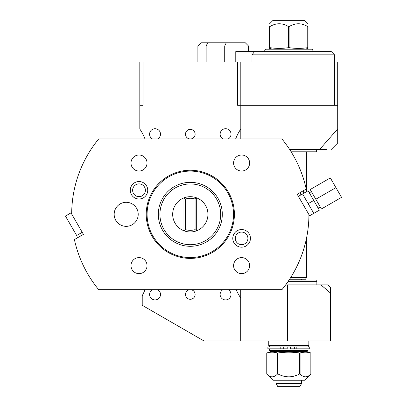 <?xml version="1.0" encoding="UTF-8"?>
<svg xmlns="http://www.w3.org/2000/svg" width="407" height="407" viewBox="0 0 407 407"><rect width="100%" height="100%" fill="white"/><g stroke="black" fill="none" stroke-linecap="round" stroke-linejoin="round"><path stroke-width="0.61" d="M306.217 189.052A118.625 118.625 0 0 0 281.939 138.975L98.682 138.975A118.625 118.625 0 0 0 71.683 214.046L83.425 234.381L74.405 239.591A118.625 118.625 0 0 0 98.682 289.667L281.939 289.667A118.625 118.625 0 0 0 308.938 214.596L297.196 194.261L306.217 189.052M303.79 193.228A115.42 115.42 0 0 0 303.296 190.735M300.839 194.933A112.215 112.215 0 0 0 300.371 192.43M235.622 138.975A48.092 48.092 0 0 1 240.807 129.034L240.807 105.311L237.602 105.311L237.602 62.032L139.815 62.032L139.815 129.034A48.092 48.092 0 0 1 144.999 138.975M157.611 138.975A5.449 5.449 0 0 0 155.042 128.719A5.449 5.449 0 0 0 152.477 138.975M143.02 62.032L143.02 105.311L139.815 105.311M228.144 138.975A5.449 5.449 0 0 0 225.58 128.719A5.449 5.449 0 0 0 223.016 138.975M190.313 138.975A4.808 4.808 0 0 0 195.121 134.168A4.808 4.808 0 0 0 190.313 129.36A4.808 4.808 0 0 0 185.5 134.168A4.808 4.808 0 0 0 190.313 138.975M326.663 149.394L319.688 149.394L337.703 128.922L337.703 62.032L237.602 62.032M337.703 128.922L337.703 142.984L331.288 149.394M337.703 105.311L240.807 105.311L240.807 62.032M334.498 105.311L334.498 54.818L251.984 54.818L251.984 51.608L331.288 51.608L334.498 54.818M240.807 138.975L240.807 129.034M235.775 62.032L235.775 51.608L251.984 51.608M248.519 46.001L245.314 42.791L201.099 42.791L197.888 46.001L248.519 46.001L248.519 51.608M254.568 51.608L251.984 54.818L251.984 62.032M264.764 51.608L264.764 50.005L312.856 50.005L312.856 51.608M312.856 50.005L312.052 49.206L265.562 49.206L264.764 50.005M289.107 47.65L289.107 26.592C295.319 22.828 301.531 22.828 307.748 26.592L308.043 26.592C308.043 22.828 308.043 22.828 308.043 26.592L308.043 47.65C308.043 48.642 308.043 48.642 308.043 47.65L307.748 47.65C301.531 48.642 295.319 48.642 289.107 47.65L288.507 47.65C282.295 48.642 276.083 48.642 269.872 47.65L269.571 47.65C269.571 48.642 269.571 48.642 269.571 47.65L269.571 26.592C269.571 22.828 269.571 22.828 269.571 26.592L269.872 26.592L269.872 47.65M307.748 26.592L307.748 47.65M289.107 26.592L288.507 26.592L288.507 47.65M269.872 26.592C276.083 22.828 282.295 22.828 288.507 26.592M269.571 23.784L273.005 20.35L304.609 20.35L308.043 23.784M319.688 149.394L289.596 149.394M289.804 149.715L316.86 149.715L316.86 149.394M291.127 151.801L316.305 151.801L316.86 149.715M290.623 277.64L306.44 277.64L306.44 238.527M289.596 279.243L305.515 279.243L306.44 277.64M287.978 281.649L316.86 281.649L315.939 280.047L289.067 280.047M320.914 284.854L327.762 284.854L330.489 287.581L330.489 293.05L320.914 284.854L285.689 284.854M330.489 293.05L330.489 340.964L203.993 340.964L142.221 305.296L142.221 295.686A48.092 48.092 0 0 0 144.999 289.667M240.715 340.964L240.715 289.667M287.449 284.854L287.449 340.964M223.016 289.667A5.449 5.449 0 0 0 225.58 299.923A5.449 5.449 0 0 0 228.144 289.667M236.218 289.667A48.092 48.092 0 0 0 240.715 297.98M152.477 289.667A5.449 5.449 0 0 0 155.042 299.923A5.449 5.449 0 0 0 157.611 289.667M190.313 289.667A4.808 4.808 0 0 0 185.5 294.475A4.808 4.808 0 0 0 190.313 299.282A4.808 4.808 0 0 0 195.121 294.475A4.808 4.808 0 0 0 190.313 289.667M76.831 235.414A115.42 115.42 0 0 0 77.325 237.902M79.782 233.71A112.215 112.215 0 0 0 80.255 236.213M82.224 232.3L76.669 235.505L65.451 216.071L71.001 212.866L71.683 214.046M147.741 190.273A8.73 8.73 0 0 0 139.011 181.547A8.73 8.73 0 0 0 130.286 190.273A8.73 8.73 0 0 0 139.011 199.003A8.73 8.73 0 0 0 147.741 190.273M250.432 238.365A8.827 8.827 0 0 1 241.61 247.191A8.827 8.827 0 0 1 232.784 238.365A8.827 8.827 0 0 1 241.61 229.543A8.827 8.827 0 0 1 250.432 238.365M308.938 214.596L309.62 215.776L319.337 210.165L308.119 190.73L302.564 193.936L313.787 213.375M308.175 203.653L313.726 200.448M335.938 187.627L330.331 177.905L310.2 189.53L321.423 208.964L341.549 197.344L335.938 187.627L315.812 199.247M234.396 214.321A44.083 44.083 0 0 1 190.313 258.404A44.083 44.083 0 0 1 146.225 214.321A44.083 44.083 0 0 1 190.313 170.238A44.083 44.083 0 0 1 234.396 214.321M233.537 214.321A43.223 43.223 0 0 0 190.313 171.098A43.223 43.223 0 0 0 147.085 214.321A43.223 43.223 0 0 0 190.313 257.545A43.223 43.223 0 0 0 233.537 214.321M158.328 214.321A31.98 31.98 0 0 0 190.313 246.301A31.98 31.98 0 0 0 222.293 214.321A31.98 31.98 0 0 0 190.313 182.341A31.98 31.98 0 0 0 158.328 214.321A31.98 31.98 0 0 0 190.313 246.301A31.98 31.98 0 0 0 222.293 214.321M172.68 214.321A17.633 17.633 0 0 1 185.063 197.487L184.239 198.082L183.939 199.018L183.939 229.624L184.239 230.555L185.063 231.156A17.633 17.633 0 0 1 172.68 214.321M195.787 197.578A1.603 1.603 0 0 0 195.558 197.487A17.633 17.633 0 0 1 195.558 231.156L196.383 230.555L196.683 229.624L196.683 199.018L196.383 198.082L195.558 197.487A17.633 17.633 0 0 0 185.063 197.487A1.603 1.603 0 0 0 184.834 197.578M195.787 231.064A1.603 1.603 0 0 1 195.558 231.156A17.633 17.633 0 0 1 185.063 231.156A1.603 1.603 0 0 1 184.834 231.064M184.239 198.082L185.541 199.018L185.541 229.624L184.239 230.555M196.383 198.082L195.08 199.018A16.031 16.031 0 0 0 185.541 199.018M196.383 230.555L195.08 229.624A16.031 16.031 0 0 1 185.541 229.624M195.08 199.018L195.08 229.624M145.401 190.273A6.39 6.39 0 0 0 139.011 183.888A6.39 6.39 0 0 0 132.626 190.273A6.39 6.39 0 0 0 139.011 196.662A6.39 6.39 0 0 0 145.401 190.273M138.212 214.321A12.022 12.022 0 0 1 126.19 226.343A12.022 12.022 0 0 1 114.164 214.321A12.022 12.022 0 0 1 126.19 202.299A12.022 12.022 0 0 1 138.212 214.321M249.623 265.618A8.013 8.013 0 0 0 241.61 257.606A8.013 8.013 0 0 0 233.593 265.618A8.013 8.013 0 0 0 241.61 273.636A8.013 8.013 0 0 0 249.623 265.618M147.029 265.618A8.013 8.013 0 0 0 139.011 257.606A8.013 8.013 0 0 0 130.998 265.618A8.013 8.013 0 0 0 139.011 273.636A8.013 8.013 0 0 0 147.029 265.618M249.623 163.024A8.013 8.013 0 0 0 241.61 155.006A8.013 8.013 0 0 0 233.593 163.024A8.013 8.013 0 0 0 241.61 171.037A8.013 8.013 0 0 0 249.623 163.024M147.029 163.024A8.013 8.013 0 0 0 139.011 155.006A8.013 8.013 0 0 0 130.998 163.024A8.013 8.013 0 0 0 139.011 171.037A8.013 8.013 0 0 0 147.029 163.024M247.904 238.365A6.293 6.293 0 0 1 241.61 244.658A6.293 6.293 0 0 1 235.317 238.365A6.293 6.293 0 0 1 241.61 232.076A6.293 6.293 0 0 1 247.904 238.365M308.847 340.964L308.847 345.507L268.768 345.507L268.768 340.964M296.825 346.896L296.825 348.819L309.742 348.819L309.742 346.896L267.877 346.896L267.877 348.819L287.205 348.819L287.205 346.896M296.825 348.819L290.41 348.819L290.41 346.896M288.807 348.977L269.571 348.977L269.571 350.58L308.043 350.58L308.043 348.977L288.807 348.977M269.571 350.58L270.375 351.383L307.244 351.383L308.043 350.58M277.528 352.94L278.047 352.94C285.221 351.943 292.394 351.943 299.567 352.94L299.567 373.997L300.086 373.997C303.673 377.762 307.26 377.762 310.846 373.997L310.851 352.94L310.851 373.997L304.609 380.24L273.005 380.24L266.768 373.997C270.355 377.762 273.942 377.762 277.528 373.997L277.528 352.94C273.942 351.943 270.355 351.943 266.768 352.94L272.578 351.383M299.567 352.94L300.086 352.94C303.673 351.943 307.26 351.943 310.846 352.94L305.036 351.383M266.768 373.997L266.768 352.94L266.768 373.997M277.528 373.997L278.047 373.997L278.047 352.94M299.567 373.997C292.394 377.762 285.221 377.762 278.047 373.997M300.086 373.997L300.086 352.94M301.633 383.445L299.781 386.65L277.833 386.65L275.982 383.445L301.633 383.445L301.633 380.24M280.794 346.896L280.794 348.819M224.715 62.032L224.715 46.001L226.267 42.791M207.702 42.791L206.145 46.001L206.145 62.032M159.931 214.321A30.377 30.377 0 0 0 190.313 244.699A30.377 30.377 0 0 0 220.691 214.321A30.377 30.377 0 0 0 190.313 183.944A30.377 30.377 0 0 0 159.931 214.321M294.342 346.896L294.342 348.819M283.272 346.896L283.272 348.819M197.888 62.032L197.888 46.001M272.578 49.206L269.571 48.397M305.036 49.206L308.043 48.397M306.44 191.697L306.44 151.801M301.633 280.047L301.633 279.243M316.86 281.649L316.86 284.854M298.397 196.342L302.564 193.936M318.137 208.084L320.217 206.883M309.32 192.811L311.401 191.611M269.571 346.896L268.768 345.507M308.043 346.896L308.847 345.507M275.982 383.445L275.982 380.24"/></g></svg>

